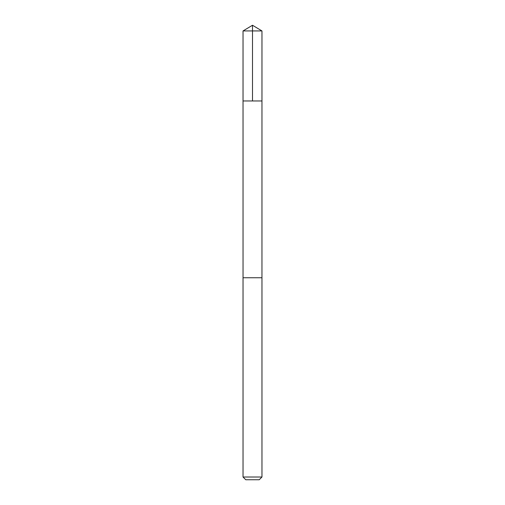 <?xml version="1.0" encoding="UTF-8"?>
<svg xmlns="http://www.w3.org/2000/svg" width="505" height="505" viewBox="0 0 505 505"><rect width="100%" height="100%" fill="white"/><g stroke="black" fill="none" stroke-linecap="round" stroke-linejoin="round"><path stroke-width="0.76" d="M243.038 100.962L261.962 100.962L261.962 30.938L243.038 30.938L243.038 100.962L261.962 100.962L261.956 277.75L243.044 277.75L243.038 100.962M248.851 277.75L243.038 277.75L243.038 477.017L261.962 477.017L261.962 277.75L248.851 277.75M261.962 477.017L259.229 479.75L245.771 479.75L243.038 477.017M252.5 100.962L252.5 25.25L243.038 30.938M252.5 25.25L261.962 30.938"/></g></svg>
